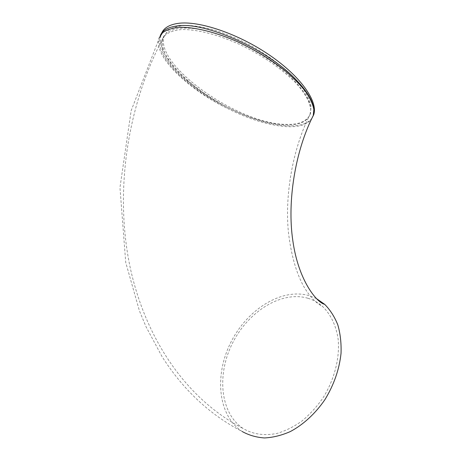 <?xml version="1.0" encoding="UTF-8"?>
<svg xmlns="http://www.w3.org/2000/svg" width="461" height="461" viewBox="0 0 461 461"><rect width="100%" height="100%" fill="white"/><g stroke="black" fill="none" stroke-linecap="round" stroke-linejoin="round"><path stroke-width="0.35" stroke-dasharray="2.31 1.73" d="M187.881 81.153C199.89 91.37 213.576 100.325 228.933 108.03C249.637 118.264 268.337 123.905 285.031 124.948C298.601 125.513 306.934 122.038 310.017 114.518L310.72 109.493C310.432 100.907 304.133 90.431 291.842 78.076C272.97 59.481 240.654 40.701 213.201 32.639C185.702 24.548 166.484 27.666 162.883 38.303L162.773 38.62C160.497 50.491 168.864 64.673 187.881 81.153M285.342 124.343C298.907 124.902 307.285 121.324 310.489 113.613L311.083 106.249C309.861 100.492 306.824 94.084 301.978 87.014C290.839 72.515 270.941 56.473 248.162 44.118C236.666 38.315 225.383 33.607 214.325 30C203.693 27.13 194.19 25.574 185.812 25.332C178.292 25.839 172.408 27.522 168.161 30.374L164.202 35.97C153.853 65.128 238.533 123.894 285.342 124.343M307.867 298.25C281.389 290.516 248.485 311.365 232.701 342.794C216.687 374.078 219.782 413.183 243.31 428.621C253.026 434.325 264.257 435.927 277.003 433.426C285.445 430.902 293.732 426.794 301.851 421.089C309.688 414.56 316.719 406.861 322.93 398.004C334.479 379.582 339.947 357.863 338.138 339.181C336.144 325.518 330.652 314.252 322.556 306.467C318.188 302.612 313.296 299.875 307.867 298.25M311.895 118.287C300.67 133.137 259.186 125.138 222.415 104.601C185.576 84.271 155.363 52.243 161.264 34.068L161.592 33.25M160.33 35.422L159.811 36.771C157.455 49.212 166.214 64.021 186.094 81.211C197.965 91.29 211.449 100.216 226.547 107.989C248.75 119.249 268.878 125.478 286.938 126.677C298.993 127.23 307.205 124.654 311.578 118.955M316.494 298.624L309.106 295.628C281.452 287.693 247.28 309.498 230.926 342.195C214.33 374.735 217.557 415.442 242.163 431.496C209.916 414.837 183.219 389.879 162.065 356.635L146.085 326.861L139.424 310.847L125.732 262.459L119.964 187.558L131.155 110.669L159.811 36.771M228.933 108.03C190.647 89.786 156.377 57.556 162.047 39.986C164.398 34.074 170.806 30.61 181.265 29.59C196 29.06 217.413 34.362 239.599 44.44C261.744 54.94 282.38 69.185 295.68 82.853C304.957 92.995 310.017 102.181 310.72 109.493M226.547 107.989C187.633 88.921 153.282 56.202 159.057 38.171M310.017 114.518L310.489 113.613M162.883 38.303L164.202 35.97M310.109 114.242C293.3 147.209 284.5 194.012 288.465 232.621C291.156 254.881 296.169 272.687 303.511 286.045C308.253 294.533 315.393 302.929 322.556 306.467M162.773 38.62L162.047 39.986C125.548 110.023 114.72 195.965 130.463 268.849C146.586 341.451 187.806 400.033 243.31 428.621M159.921 36.436L161.264 34.068"/><path stroke-width="0.69" d="M161.592 33.25C163.851 27.994 169.279 24.715 177.877 23.413C198.576 20.284 238.51 33.693 270.013 55.447C301.609 77.171 318.407 102.14 313.618 114.939L311.895 118.287M311.578 118.955L313.255 115.527L313.837 109.551C313.071 100.803 306.588 90.287 294.383 78.001C265.081 47.932 202.978 21.033 176.39 26.041C167.937 27.274 162.583 30.403 160.33 35.422M242.163 431.496C248.859 435.219 256.281 437.374 264.441 437.95C272.877 437.547 281.492 435.426 290.274 431.588C303.338 424.644 315.445 413.517 324.97 399.554C333.971 384.768 339.325 369.359 341.036 353.339C341.399 343.082 340.322 333.585 337.809 324.844C334.548 316.724 330.168 309.884 324.665 304.323L316.494 298.624M159.057 38.171L162.549 32.783C166.375 29.953 171.763 28.144 178.707 27.355C193.776 26.703 215.736 31.999 238.648 42.251C256.132 50.56 271.754 60.172 285.509 71.08C293.836 78.232 300.641 85.193 305.937 91.952C310.259 98.447 312.892 104.313 313.837 109.551M313.163 115.815L313.618 114.939M313.255 115.527C295.42 150.367 286.949 201.152 292.816 240.567C298.348 280.645 316.955 302.727 324.665 304.323"/></g></svg>
